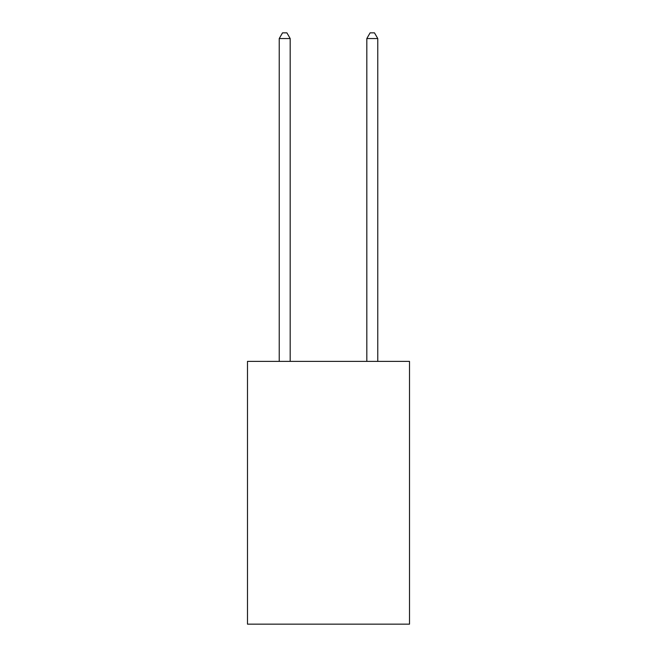 <?xml version="1.0" encoding="UTF-8"?>
<svg xmlns="http://www.w3.org/2000/svg" width="657" height="657" viewBox="0 0 657 657"><rect width="100%" height="100%" fill="white"/><g stroke="black" fill="none" stroke-linecap="round" stroke-linejoin="round"><path stroke-width="0.99" d="M409.516 361.391L409.516 624.15L247.484 624.15L247.484 361.391L409.516 361.391M290.18 361.391L290.18 38.541L279.233 38.541L279.233 361.391M279.233 38.541L282.518 32.85L286.895 32.85L290.18 38.541M377.767 361.391L377.767 38.541L366.82 38.541L366.82 361.391M366.82 38.541L370.105 32.85L374.482 32.85L377.767 38.541"/></g></svg>
